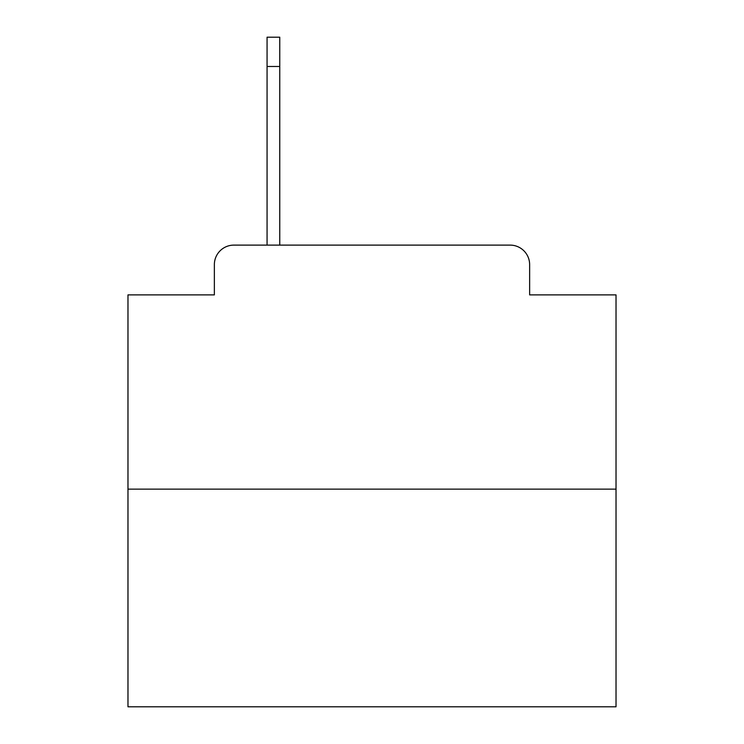 <?xml version="1.0" encoding="UTF-8"?>
<svg xmlns="http://www.w3.org/2000/svg" width="744" height="744" viewBox="0 0 744 744"><rect width="100%" height="100%" fill="white"/><g stroke="black" fill="none" stroke-linecap="round" stroke-linejoin="round"><path stroke-width="1.12" d="M214.365 264.632L214.365 294.884L214.365 264.632A19.521 19.521 0 0 1 233.886 245.111L267.068 245.111L267.068 37.2L279.763 37.2L279.763 245.111L510.114 245.111L233.886 245.111M616.023 489.134L127.977 489.134L127.977 706.8L616.023 706.8L616.023 294.884L529.635 294.884L529.635 264.632A19.521 19.521 0 0 0 510.114 245.111M127.977 489.134L127.977 294.884L214.365 294.884M529.635 294.884L529.635 264.632M279.763 66.486L267.068 66.486"/></g></svg>
